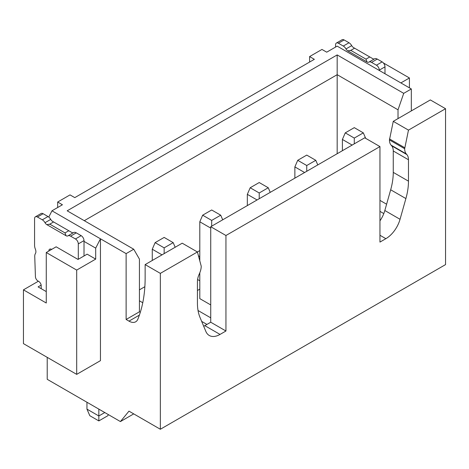 <?xml version="1.0" encoding="UTF-8"?>
<svg xmlns="http://www.w3.org/2000/svg" width="469" height="469" viewBox="0 0 469 469"><rect width="100%" height="100%" fill="white"/><g stroke="black" fill="none" stroke-linecap="round" stroke-linejoin="round"><path stroke-width="0.7" d="M379.954 235.262L385.87 238.68A21.51 12.417 120 0 0 400.045 219.293L405.89 198.569A53.777 31.048 120 0 0 408.476 181.163L408.476 159.759A13.443 7.762 120 0 0 406.875 154.594L406.265 153.891A13.443 7.762 -60 0 1 404.671 148.72L389.458 139.938L393.262 121.342L430.337 99.932L445.55 108.714L445.55 264.598L160.345 429.258L128.975 411.143L120.422 421.572L47.217 379.31L47.217 357.355M309.604 62.06L309.604 56.573L321.963 49.438L326.717 52.182L337.176 46.144L411.325 88.958L411.325 110.913M409.425 87.861L409.425 77.977L400.866 82.919M309.604 56.573L314.359 59.317L74.788 197.631L70.033 194.887L57.675 202.022L62.43 204.765L51.971 210.804L126.126 253.618L133.729 249.227L67.178 210.804L337.176 54.926L403.721 93.349L411.325 88.958M51.971 210.804L48.782 217.071M95.699 248.13L100.454 238.797L100.454 360.649L76.687 374.368L76.687 270.085L95.699 259.105L95.699 248.13L84.01 241.377M95.699 259.105L87.146 254.169L78.018 259.433L56.151 246.811L46.267 252.521L76.687 270.085M76.687 374.368L23.45 343.63L23.45 289.842L46.267 303.015L46.267 252.521M23.45 289.842L38.376 281.224M57.675 207.509L57.675 202.022M35.41 216.807A4.033 2.327 60 0 1 37.426 217.006L43.13 213.717A4.033 2.327 -120 0 0 41.114 213.512L35.41 216.807A4.033 2.327 60 0 0 34.571 218.654L34.571 245.328A8.067 4.655 60 0 0 35.374 249.15A5.376 3.107 -120 0 1 35.902 251.695A5.376 3.107 -120 0 1 35.439 253.53A8.067 4.655 60 0 0 34.747 256.549L35.427 276.675A3.629 2.093 60 0 0 37.989 281.001L38.663 281.388A3.629 2.093 -120 0 1 41.143 285.017L41.225 288.693M46.267 291.601L38.089 286.881L41.225 285.07M37.426 217.006L42.298 219.82A5.376 3.107 60 0 1 45.012 222.699A3.629 2.093 -120 0 0 46.841 224.639L66.041 235.725A3.629 2.093 -120 0 0 67.853 235.901A5.376 3.107 60 0 1 67.888 235.884A5.376 3.107 60 0 1 70.579 236.147L75.45 238.961A4.033 2.327 60 0 1 78.305 243.903L84.01 240.609L84.01 255.974M84.01 240.609A4.033 2.327 -120 0 0 81.155 235.667L76.283 232.853A5.376 3.107 -120 0 0 73.592 232.589A5.376 3.107 -120 0 0 73.574 232.601L67.911 235.872M73.533 232.624A3.629 2.093 60 0 1 71.739 232.431L53.589 221.948L49.403 224.381M53.607 221.96L52.546 221.345A3.629 2.093 60 0 1 50.716 219.404A5.376 3.107 -120 0 0 48.002 216.531L43.13 213.717M78.305 243.903L78.305 259.269M51.684 249.391A4.033 2.327 -120 0 0 49.667 249.191A4.033 2.327 -120 0 0 48.835 251.038M66.041 235.725L64.998 232.923L49.784 224.141L46.841 224.639M64.998 232.923L68.796 230.73M145.138 264.592L160.345 273.374L197.426 251.97L182.212 243.188L145.138 264.592L145.138 277.765A156.546 90.382 -120 0 1 138.461 317.63L137.909 319.061A13.443 7.762 -120 0 1 135.699 321.793A13.443 7.762 -120 0 1 128.975 321.13L126.126 319.483L126.126 253.618M160.345 273.374L160.345 429.258M133.729 249.227L139.434 259.105L139.434 311.797L126.126 319.483M84.291 220.682L337.176 74.688L337.176 54.926M337.176 153.721L337.176 74.688L398.017 109.816L403.721 93.349M398.017 109.816L398.017 118.593M408.476 181.163L393.262 172.381A53.777 31.048 -60 0 1 390.677 189.787L384.832 210.511A21.51 12.417 -60 0 1 379.954 220.864M203.693 326.242A21.51 12.417 -60 0 0 204.818 325.644L210.733 322.226L210.733 226.72L364.741 137.804L379.954 146.586L225.947 235.502L225.947 331.008L220.031 334.42A21.51 12.417 120 0 1 209.274 335.487A21.51 12.417 120 0 1 205.85 331.413L200.011 317.431A53.777 31.048 120 0 1 197.426 303.009L197.426 281.611A13.443 7.762 120 0 1 199.02 274.6L199.63 273.192A13.443 7.762 -60 0 0 201.224 266.181L197.426 251.97L199.8 250.598M389.458 139.938A13.443 7.762 120 0 0 391.058 145.109L391.668 145.812A13.443 7.762 -60 0 1 393.262 150.977L393.262 172.381M385.87 238.68L379.954 242.092L379.954 146.586M393.262 121.342L408.476 130.124L404.671 148.72M408.476 130.124L445.55 108.714M225.947 235.502L210.733 226.72M225.947 331.008L210.733 322.226M404.671 147.688L389.458 138.906M335.558 47.076L335.558 44.883A4.033 2.327 60 0 1 336.39 43.037A4.033 2.327 60 0 1 338.407 43.236L343.285 46.05A5.376 3.107 60 0 1 345.993 48.928A3.629 2.093 -120 0 0 347.822 50.869L367.022 61.949A3.629 2.093 -120 0 0 368.839 62.131A3.629 2.093 -120 0 0 368.851 62.125A5.376 3.107 60 0 1 368.874 62.107A5.376 3.107 60 0 1 371.559 62.377L376.437 65.191A4.033 2.327 60 0 1 379.286 70.133L384.99 66.838L384.99 73.75M384.99 66.838A4.033 2.327 -120 0 0 382.141 61.896L377.264 59.082A5.376 3.107 -120 0 0 374.579 58.818A5.376 3.107 -120 0 0 374.555 58.83L368.892 62.096M374.52 58.848A3.629 2.093 60 0 1 372.726 58.66L354.57 48.178L350.39 50.611M354.587 48.19L353.526 47.574A3.629 2.093 60 0 1 351.697 45.634A5.376 3.107 -120 0 0 348.989 42.755L344.111 39.941A4.033 2.327 -120 0 0 342.094 39.742L336.39 43.037M409.425 77.977L383.384 62.946M379.286 70.133L379.286 70.461M367.022 61.949L365.978 59.153L350.765 50.371L347.822 50.869M365.978 59.153L369.783 56.96M133.729 413.887L120.422 421.572M257.076 199.964L247.333 194.342L247.333 205.592M199.8 289.139L197.426 290.51M198.035 310.507L210.733 317.835M206.929 324.425L201.658 321.376M199.8 272.788L199.8 298.624L210.733 304.938M210.733 228.092L199.8 221.784L199.8 260.201M222.711 219.809L220.717 215.195L211.683 220.412L211.683 226.175M220.717 215.195L211.683 209.983L202.655 215.195L211.683 220.412M202.655 215.195L199.8 221.784M139.434 289.842L144.857 286.711M162.01 254.855L152.267 249.227L152.267 260.477M86.953 402.255L86.953 409.115L89.808 415.698L98.836 420.916L98.836 415.974L86.953 409.115M104.78 412.544L98.836 415.974L98.836 409.115M175.177 247.251L173.184 242.637L164.15 247.855L164.15 253.618M173.184 242.637L164.15 237.425L155.116 242.637L164.15 247.855M155.116 242.637L152.267 249.227M108.345 414.602L107.87 415.698L98.836 420.916M379.954 200.38L386.608 204.22M383.8 213.577L379.954 211.355M352.149 145.079L342.399 139.451L342.399 150.701M365.691 138.355L363.317 132.868L354.283 138.079L354.283 143.842M363.317 132.868L354.283 127.65L345.254 132.868L354.283 138.079M345.254 132.868L342.399 139.451M304.61 172.522L294.866 166.894L294.866 178.15M317.777 164.918L315.784 160.31L306.749 165.522L306.749 171.285M315.784 160.31L306.749 155.098L297.721 160.31L306.749 165.522M297.721 160.31L294.866 166.894M198.563 255.922L199.8 256.637M199.8 280.79L197.584 279.506M142.758 302.74L139.434 300.822M140.313 312.307L139.434 311.797M270.244 192.366L268.25 187.752L259.216 192.97L259.216 198.733M268.25 187.752L259.216 182.541L250.188 187.752L259.216 192.97M250.188 187.752L247.333 194.342M42.298 219.82L48.002 216.531M45.012 222.699L50.716 219.404M70.579 236.147L76.283 232.853M75.45 238.961L81.155 235.667M384.832 210.511L400.045 219.293M405.89 198.569L390.677 189.787M204.818 325.644L220.031 334.42M408.476 159.759L393.262 150.977M406.875 154.594L391.668 145.812M406.265 153.891L391.058 145.109M338.407 43.236L344.111 39.941M343.285 46.05L348.989 42.755M345.993 48.928L351.697 45.634M371.559 62.377L377.264 59.082M376.437 65.191L382.141 61.896M128.975 321.13L139.381 315.121M73.592 232.589L67.888 235.884M374.579 58.818L368.874 62.107"/></g></svg>
